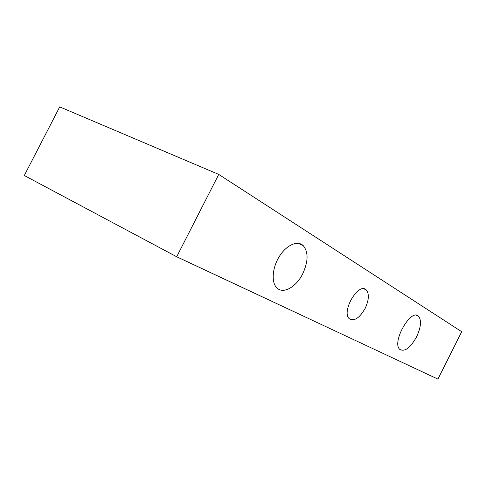 <?xml version="1.0" encoding="UTF-8"?>
<svg xmlns="http://www.w3.org/2000/svg" width="486" height="486" viewBox="0 0 486 486"><rect width="100%" height="100%" fill="white"/><g stroke="black" fill="none" stroke-linecap="round" stroke-linejoin="round"><path stroke-width="0.73" d="M298.89 243.407L300.202 244.203M302.723 273.782C296.296 286.989 283.204 294.455 276.886 287.906C271.158 282.554 272.196 267.762 279.371 256.401C286.467 244.968 297.62 240.139 303.197 245.582C308.495 252.076 308.337 261.474 302.723 273.782M416.551 336.926C410.372 347.855 404.808 352.028 399.85 349.446C391.26 342.697 411.053 307.802 418.58 316.283C421.678 320.383 421.004 327.266 416.551 336.926M365.138 308.403C359.543 318.081 354.282 321.532 349.361 318.755C340.886 311.872 358.741 281.588 366.274 289.935C369.36 293.86 368.977 300.014 365.138 308.403M176.697 256.76L437.935 379.11L461.7 331.701L218.743 174.419L59.717 106.89L24.3 175.507L176.697 256.76L218.743 174.419M298.252 243.31L303.197 245.582M416.538 315.317L418.58 316.283M366.274 289.935L363.917 288.824"/></g></svg>

